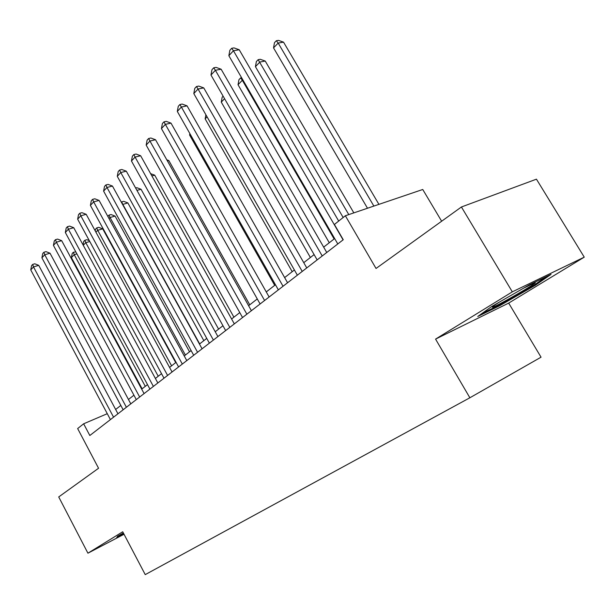 <?xml version="1.0" encoding="UTF-8"?>
<svg xmlns="http://www.w3.org/2000/svg" width="615" height="615" viewBox="0 0 615 615"><rect width="100%" height="100%" fill="white"/><g stroke="black" fill="none" stroke-linecap="round" stroke-linejoin="round"><path stroke-width="0.92" d="M441.647 221.223L422.743 189.489L345.361 215.757L334.399 224.467L343.255 239.735L89.821 435.512L83.64 423.796L77.651 428.563L98.561 468.253L58.717 496.943L87.922 553.192L124.03 534.266M584.25 257.155L536.441 179.173L461.419 206.986L512.318 291.848L435.566 339.111L469.868 397.774L541.046 357.184L508.682 303.095L584.25 257.155L512.318 291.848M469.868 397.774L145.24 574.625L122.716 531.767L87.922 553.192M345.361 215.757L376.042 268.463L461.419 206.986M107.279 413.695L83.64 423.796M334.66 238.551L323.667 247.13M314.104 254.595L303.749 262.674M294.385 269.977L284.637 277.588M275.459 284.753L266.264 291.925M257.27 298.944L248.598 305.716M239.781 312.597L231.601 318.977M222.953 325.727L215.227 331.754M206.748 338.381L199.452 344.069M191.127 350.565L184.239 355.939M176.059 362.327L169.563 367.401M161.53 373.666L155.387 378.463M147.492 384.621L141.688 389.149M133.932 395.199L128.45 399.481M120.824 405.431L115.651 409.475M123.346 532.967L117.596 536.249L116.65 537.787L123.884 533.997M435.566 339.111L508.682 303.095M529.346 284.86L491.669 306.531L477.763 316.479L499.703 305.716L535.35 285.252L551.04 274.375L529.346 284.86M534.912 284.53L535.35 285.252M117.949 413.787L38.73 265.342L33.502 266.91L113.567 417.178M30.75 269.893L31.596 265.611L32.695 264.419L33.502 266.91L30.75 269.893L110.423 419.599M32.695 264.419L34.778 263.797L38.73 265.342M145.286 386.343L74.231 254.671L71.401 257.608L142.119 388.811M76.883 253.872L74.231 254.671L73.339 252.281L75.806 251.889M71.401 257.608L72.209 253.457L73.339 252.281M123.638 533.528L117.196 536.895M499.688 301.919C494.053 305.44 491.623 307.2 492.4 307.208L492.853 307.093C497.912 305.724 538.294 282.393 535.135 282.646L523.649 288.135M546.043 276.788L534.32 284.937L499.764 304.786L481.829 313.573M130.803 403.863L50.015 253.203L44.749 254.756L126.398 407.261M41.905 257.831L42.758 253.488L43.888 252.258L44.749 254.756L41.905 257.831L123.146 409.774M43.888 252.258L45.994 251.643L50.015 253.203M144.087 393.592L61.677 240.665L56.365 242.195L139.659 397.013M53.428 245.377L54.289 240.965L55.458 239.689L56.365 242.195L53.428 245.377L136.299 399.612M55.458 239.689L57.587 239.081L61.677 240.665M157.832 382.976L73.731 227.704L68.373 229.211L153.389 386.412M65.336 232.493L66.205 228.019L67.419 226.697L68.373 229.211L65.336 232.493L149.914 389.095M67.419 226.697L69.564 226.105L73.731 227.704M172.062 371.99L86.192 214.304L80.803 215.78L167.595 375.434M77.651 219.178L78.535 214.627L79.796 213.259L80.803 215.78L77.651 219.178L163.997 378.217M79.796 213.259L81.949 212.675L86.192 214.304M158.224 376.249L85.793 242.671L83.256 245.3M89.775 241.503L85.793 242.671L84.855 240.281L86.838 239.704L89.313 240.657M83.033 244.878L83.686 241.495L84.855 240.281M175.713 362.596L102.72 228.857L97.724 230.294L95.925 232.17M171.585 365.817L97.724 230.294L96.74 227.896L98.738 227.327L102.72 228.857M95.202 230.848L95.533 229.149L96.74 227.896M189.535 351.811L115.082 216.096L110.054 217.51L109.024 218.571M185.392 355.047L110.054 217.51L109.009 215.104L111.023 214.543L115.082 216.096M107.81 216.349L109.009 215.104M203.826 340.656L127.851 202.912L122.6 204.488M199.667 343.9L122.785 204.295L121.693 201.889L123.723 201.336L127.851 202.912M186.791 360.605L99.092 200.429L93.657 201.874L182.317 364.065M90.405 205.395L91.297 200.767L92.596 199.36L93.657 201.874L90.405 205.395L178.588 366.947M92.596 199.36L94.772 198.783L99.092 200.429M218.602 329.125L141.058 189.274L136.922 190.373M135.615 188.013L136.845 187.69L141.058 189.274M202.066 348.805L112.453 186.061L106.979 187.475L197.569 352.28M103.604 191.127L104.504 186.422L105.857 184.961L106.979 187.475L103.604 191.127L193.702 355.27M105.857 184.961L108.048 184.4L112.453 186.061M233.908 317.179L154.711 175.175L151.882 175.905M150.613 173.645L154.711 175.175M217.902 336.574L126.298 171.178L120.778 172.554L213.39 340.057M117.281 176.336L118.195 171.554L119.594 170.04L120.778 172.554L117.281 176.336L209.384 343.155M119.594 170.04L121.801 169.494L126.298 171.178M249.752 304.817L168.841 160.584L167.418 160.938M166.796 159.823L168.841 160.584M234.33 323.882L140.643 155.749L135.085 157.079L229.818 327.372M131.456 161.007L132.386 156.141L133.832 154.565L135.085 157.079L131.456 161.007L225.651 330.586M133.832 154.565L136.061 154.042L140.643 155.749M251.397 310.698L155.534 139.736L149.937 141.027L246.869 314.196M146.17 145.094L147.108 140.151L148.615 138.513L149.937 141.027L146.17 145.094L242.548 317.54M148.615 138.513L150.852 138.006L155.534 139.736M190.258 134.293L189.581 134.993L274.697 285.345M189.581 134.993L189.851 133.563M269.124 296.999L170.993 123.115L165.358 124.353L264.596 300.497M161.445 128.581L162.398 123.546L163.959 121.855L165.358 124.353L161.445 128.581L260.099 303.971M163.959 121.855L166.211 121.363L170.993 123.115M207.071 116.842L205.133 118.856L292.202 271.684M205.133 118.856L205.894 114.774M287.566 282.754L187.052 105.849L181.379 107.033L283.038 286.252M177.312 111.43L178.273 106.303L179.895 104.535L181.379 107.033L177.312 111.43L278.357 289.873M179.895 104.535L182.171 104.066L187.052 105.849M224.567 98.692L221.269 102.113L310.383 257.493M221.269 102.113L222.184 97.17L223.13 96.186M306.762 267.925L203.75 87.891L198.038 89.021L302.234 271.43M193.81 93.588L194.786 88.368L196.477 86.531L198.038 89.021L193.81 93.588L297.36 275.189M196.477 86.531L198.76 86.085L203.75 87.891M334.122 238.966L242.318 80.281L238.028 84.732L329.279 242.748M243.002 80.142L242.318 80.281L240.665 77.913L241.603 77.728M238.028 84.732L238.951 79.696L240.665 77.913M326.75 252.481L221.123 69.211L215.381 70.271L322.229 255.978M210.976 75.03L211.967 69.71L213.72 67.804L215.381 70.271L210.976 75.03L317.156 259.899M213.72 67.804L216.026 67.381L221.123 69.211M353.84 212.882L265.234 61.054L259.899 62.038L255.433 66.666L343.17 217.502M348.79 214.597L258.154 59.686L260.291 59.301L265.234 61.054M255.433 66.666L256.37 61.546L258.154 59.686M338.696 221.054L239.22 49.754L233.439 50.745L343.085 239.865M228.857 55.704L229.856 50.276L231.686 48.293L233.439 50.745L228.857 55.704L337.789 243.963M231.686 48.293L234 47.901L239.22 49.754M378.917 204.364L283.538 42.151L278.18 43.073L273.537 47.885L367.501 208.239M373.874 206.079L278.18 43.073L276.335 40.736L278.48 40.375L283.538 42.151M273.537 47.885L274.482 42.666L276.335 40.736M493.476 306.001L492.853 307.093"/></g></svg>
